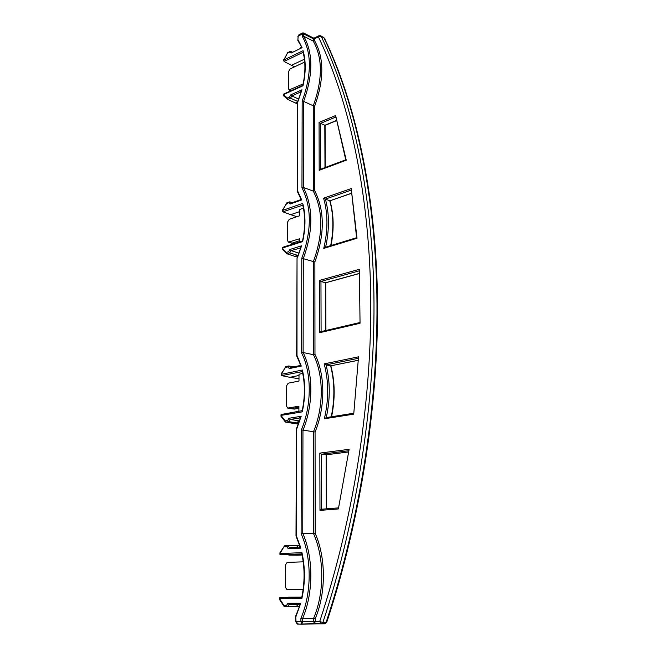 <?xml version="1.0" encoding="UTF-8"?>
<svg xmlns="http://www.w3.org/2000/svg" width="657" height="657" viewBox="0 0 657 657"><rect width="100%" height="100%" fill="white"/><g stroke="black" fill="none" stroke-linecap="round" stroke-linejoin="round"><path stroke-width="0.99" d="M302.754 373.472L299.009 374.227L298.984 381.085L288.209 383.187L286.707 385.577L286.575 406.223L287.676 408.087L290.829 408.638L298.91 407.315M281.631 375.623L281.615 374.252L302.368 370.022C305.513 383.22 305.48 397.165 302.277 411.849L302.236 410.568C305.053 396.918 305.086 383.918 302.351 371.591L302.368 370.022L302.351 371.583L281.631 375.623L289.844 377.315L299.001 375.492M298.557 378.67L289.844 377.315M287.676 408.087L298.91 406.223L298.894 411.537M290.829 408.638L294.311 409.106L298.902 408.317M299.42 241.981L299.428 238.828L288.374 242.146L287.618 240.667L287.733 221.754L289.17 219.339L299.493 215.825L299.518 209.542L303.435 208.187M302.787 205.165L282.88 211.825L290.731 214.675L299.51 211.653M296.923 216.703L290.731 214.675M289.039 242.154L292.037 243.147L299.42 240.791M331.235 416.801C334.939 398.832 334.733 381.848 330.619 365.85L326.044 364.89L324.156 363.879L358.525 356.825L353.729 414.156L324.353 418.788C328.853 399.399 328.787 381.093 324.156 363.879M300.914 618.303L302.581 618.631L302.573 621.752L301.768 624.15L300.906 621.76L300.914 618.303C311.96 592.54 311.812 557.727 301.12 533.632L301.374 429.9L313.496 431.715L313.57 533.706L302.754 533.287C313.463 557.621 313.627 592.614 302.581 618.631L315.27 618.574L315.278 621.432L314.448 623.764L313.627 621.44L313.627 618.253C324.591 592.474 324.336 557.826 313.57 533.706L315.179 533.369C325.971 557.719 326.242 592.548 315.27 618.574M301.374 429.9C311.903 404.745 311.763 373.127 301.563 352.834L301.793 258.217L313.373 261.585L313.438 354.698L314.974 354.394C325.281 374.975 325.527 406.642 315.064 432.019L313.496 431.715C323.95 406.568 323.72 375.065 313.438 354.698L303.115 352.53C313.34 373.036 313.496 404.819 302.959 430.204L302.754 533.287L301.12 533.632M301.793 258.217C311.755 230.985 311.812 207.505 301.957 187.771L302.171 101.121L303.624 101.392L313.266 105.769L313.323 191.121L314.793 190.85C324.747 210.831 324.772 234.5 314.875 261.872L313.373 261.585C323.269 234.401 323.252 210.913 313.323 191.121L303.452 187.5C313.323 207.415 313.274 231.083 303.304 258.505L303.115 352.53L301.563 352.834M303.46 32.949L313.446 37.983L313.217 41.062L314.629 40.824C324.164 57.791 324.188 79.53 314.703 106.04L313.266 105.769C322.743 79.431 322.727 57.865 313.217 41.062L303.756 36.242C313.217 53.11 313.167 74.824 303.624 101.392L303.452 187.5L301.957 187.771M324.418 38.213L321.109 36.184L318.415 36.866L314.629 38.722L314.629 40.824M299.764 605.196L299.001 604.481L300.701 603.282L295.707 616.077L296.02 621.678L315.278 621.432L319.704 621.514L322.858 622.54L326.792 622.113M325.626 330.537L325.437 282.765L320.961 281.459L321.101 331.596M330.676 245.636C333.855 229.244 333.551 214.272 329.757 200.722L325.379 199.096C329.395 213.624 329.469 229.654 325.593 247.188M325.1 125.331L320.526 123.376L320.657 169.219M326.332 508.838L326.118 454.792L321.437 454.225L321.585 509.216L319.975 510.399L319.836 453.1L321.437 454.225L348.522 450.768M298.96 34.772L298.147 36.036L297.843 40.512L302.08 47.682L291.067 53.061L289.811 52.051L290.312 51.369L292.234 52.051M303.197 52.708L302.729 52.47L284.029 61.503L291.552 65.322L304.421 59.187M294.673 66.784L291.552 65.322M301.005 92.284L300.495 92.037L291.839 95.93L298.648 99.108M297.695 101.482L290.55 98.172L289.54 97.047L290.829 94.805L291.839 95.93L290.55 98.172L287.774 99.412L295.42 102.993L297.613 102.024M297.605 103.954L295.42 102.993M291.265 203.177L290.213 204.007L288.908 202.701L289.565 201.888L292.299 202.685M300.619 247.976L291.01 250.604L298.96 253.15M289.959 249.455L291.01 250.604L289.671 252.838L286.772 253.733L294.755 256.304L297.711 255.392L289.671 252.838L288.612 251.688L289.959 249.455L301.588 245.808L297.03 258.02L296.989 355.47L301.292 366.097L299.699 365.662M298.787 253.61L298.064 255.507M297.424 257.084L294.755 256.304M290.386 367.6L289.285 368.585L287.922 366.935L288.784 365.965L293.778 366.852M299.518 420.636L298.516 420.8L297.12 422.993L294.032 423.478L285.68 422.131L285.212 420.866L287.602 420.48L289.006 418.263L301.169 416.283L296.397 428.783L296.332 535.71L300.84 548.143L299.14 547.1L299.929 546.353M299.879 417.959L290.115 419.437L299.42 420.923M289.006 418.263L290.115 419.437L288.702 421.646L298.631 423.198M298.319 424.052L294.032 423.478M287.996 545.524L289.425 547.568L288.267 548.735L286.846 546.69L287.955 545.524L296.685 545.68L297.728 547.166M280.268 554.812L280.243 553.588L301.965 552.652L301.629 553.917L280.268 554.812L302.006 554.574M297.539 555.198L288.866 555.116M299.756 545.819L296.685 545.68M288.637 597.188L301.809 597.139L279.586 597.804L279.898 599.209L283.988 605.434L286.493 605.442L287.963 603.266L300.701 603.282L296.044 616.365M298.992 604.481L289.113 604.456L287.651 606.633L296.471 606.51L297.851 604.481M299.387 606.395L296.471 606.51M304.717 62.021L290.057 68.969L288.678 71.383L288.571 88.769L289.096 89.943L303.148 83.915M293.925 243.722L288.464 242.178M303.222 561.834L287.15 562.392L285.581 564.749L285.442 587.383L286.978 589.699L303.132 589.526M290.246 589.707L303.123 589.567M321.454 623.895L324.64 623.797L326.102 622.442C361.054 516.673 378.654 398.733 376.872 294.164C374.777 189.627 354.337 100.735 323.893 37.638L323.441 37.194M320.665 35.741L321.109 36.184C351.503 99.379 371.878 188.469 373.89 293.285C375.599 398.142 357.909 516.443 322.858 622.54L321.273 623.895L319.704 621.514C354.624 515.745 372.305 397.822 370.696 293.285C368.782 188.781 348.588 99.921 318.415 36.866L318.932 35.741L320.764 35.79L324.353 38.073C354.879 101.277 375.311 190.128 377.422 294.5C379.229 398.906 361.678 516.574 326.775 622.171L324.64 623.797L301.793 624.15M295.732 621.653L298.409 624.084L314.391 623.764M296.02 621.662L295.683 621.645C298.303 626.121 298.368 623.206 298.409 624.084L301.678 624.15M313.488 38.007L314.342 37.999L314.629 38.722L313.217 38.714L303.756 33.967L303.756 36.242L302.327 36.48L302.598 32.957L298.927 34.788L297.859 36.373L302.335 33.942L303.756 33.967L303.509 32.973L302.598 32.957M299.691 605.417L299.001 604.481L289.113 604.456L287.963 603.266M287.635 606.633L284.465 606.616L287.626 606.633L286.493 605.442M284.465 606.616L283.988 605.434M284.038 606.37L279.595 599.611L279.898 599.209M279.898 598.667L301.867 598.609C305.226 583.038 305.259 567.722 301.965 552.652L301.933 554.204C304.815 568.264 304.782 582.545 301.834 597.049L301.867 598.609L301.497 597.377L279.939 597.451M284.432 545.926L279.956 552.693L280.243 553.588M287.914 545.524L284.456 545.885L280.252 553.054M299.921 545.376L300.84 548.143L288.267 548.735M299.814 546.016L296.011 536.046L296.332 535.71M300.208 418.443L299.551 417.909L301.169 416.283L296.726 428.906M285.68 422.131L288.702 421.646L287.602 420.48M285.31 421.893L280.991 416.3L281.295 415.848L285.212 420.866M281.336 414.51L281.295 415.848M281.303 415.355L302.277 411.849L301.908 411.06M286.041 366.581L281.319 373.595L281.615 374.252M285.598 366.737L281.615 373.759M300.413 363.978L301.292 366.097L289.285 368.585M300.29 364.323L296.701 355.963L296.989 355.47M300.66 248.059L300.044 247.788L301.588 245.808L297.342 258.012M286.772 253.733L286.329 252.403L288.612 251.688M282.6 249.29L282.576 248.412L286.329 252.403M282.609 247.426L282.576 248.412M302.746 205.017L302.737 204.951C305.341 215.792 305.3 227.659 302.598 240.544L302.655 241.595L302.08 241.135L282.354 247.402M282.88 211.825L282.863 210.33L302.737 203.366C305.743 214.97 305.71 227.708 302.655 241.595L282.576 247.96M287.101 202.898L282.584 209.854L282.863 210.33M286.649 202.98L282.871 209.887M300.865 198.373L301.703 199.942L300.118 199.909L290.87 203.185M300.725 198.513L297.342 191.532L297.588 190.859L301.703 199.942L290.213 204.007M297.284 191.318L297.613 101.679L297.588 190.859M300.947 92.037L300.495 92.037L301.982 89.779L297.613 101.679M287.774 99.412L287.347 98.033L289.54 97.047M283.767 95.938L283.75 94.912L287.347 98.033M303.123 52.429L303.091 52.297C305.571 61.824 305.521 72.697 302.943 84.901L302.992 85.763L302.442 85.541L283.487 94.148L283.75 94.912M284.029 61.503L284.013 59.918L303.074 50.679C305.948 60.896 305.924 72.59 302.992 85.763L283.75 94.493M290.312 51.369L287.626 52.716L284.013 59.918M287.626 52.716L284.021 59.508M297.342 597.147L301.497 597.377M297.514 555.198L302.097 555.009L297.514 555.198M348.341 451.983L326.332 454.767M359.034 273.517L325.732 282.699M357.966 360.315L330.619 365.85L357.966 360.365M351.503 193.232L329.978 200.771M321.101 331.662L319.557 332.721L319.433 280.424L320.961 281.459L359.001 270.914M319.433 280.424L359.346 269.313L360.052 323.277L319.557 332.721M345.763 159.815L346.255 160.201L319.179 170.335L320.181 169.399L345.754 159.815L335.62 115.542L346.255 160.201M319.179 170.335L319.064 122.416L320.526 123.376L335.604 117.127M319.836 453.1L349.113 449.339L338.371 508.945L319.975 510.399M358.073 358.352L326.044 364.89C330.257 381.471 330.331 399.037 326.258 417.589L324.353 418.788M325.568 247.295L323.753 248.403C328.057 230.016 327.999 213.279 323.572 198.2L325.379 199.096L351.052 190.177M356.644 237.694L357.03 238.245L323.753 248.403M323.572 198.2L351.216 188.567L356.603 237.735M299.748 417.909L300.233 418.345M298.064 378.76L298.992 378.58M288.062 408.096L294.311 409.106M298.13 39.937L302.08 47.682L291.067 53.061M289.811 52.051L287.643 53.11M290.829 94.805L301.982 89.779L297.908 101.572M288.908 202.701L286.649 203.506M287.922 366.935L285.565 367.427M286.846 546.69L284.382 546.805M300.906 621.76L302.573 621.752M302.171 101.121C311.714 74.726 311.771 53.184 302.327 36.48M359.346 269.313L360.052 323.277M319.064 122.416L335.62 115.542M349.113 449.339L338.371 508.945M358.525 356.825L353.729 414.156M351.216 188.567L357.03 238.245M314.703 106.04L314.793 190.85M314.875 261.872L314.974 354.394M315.064 432.019L315.179 533.369M321.224 623.895L314.473 623.764M324.985 167.601L324.813 125.282L336.524 120.469M321.585 509.224L338.215 507.894L321.503 509.224M290.821 51.361L291.889 52.223M289.959 201.88L291.166 203.079M289.023 365.957L290.353 367.559M289.425 547.568L299.116 547.1M289.934 89.935L291.314 90.592M313.627 621.44L315.278 621.407M297.843 40.463L298.147 36.045M302.335 33.942L303.756 33.95M313.217 38.73L314.629 38.747M289.187 89.984L290.87 90.789M293.613 243.829L291.47 243.172M314.342 37.999L318.932 35.741M295.683 621.645L295.707 616.094M279.578 599.537L279.586 597.862M279.939 552.759L279.923 554.393M287.955 545.524L284.834 545.68M299.847 546.123L299.14 547.1L289.384 547.568M296.003 535.989L296.397 428.791M280.991 416.267L280.999 414.739M281.18 414.51L302.22 410.641M281.319 373.611L281.303 375.106M288.784 365.965L285.828 366.581M300.323 364.43L299.584 365.645L290.156 367.608M296.668 355.839L297.038 258.029M286.485 253.545L282.395 249.184M282.28 248.904L282.288 247.508M282.584 209.854L282.567 211.217M289.565 201.888L286.781 202.873M287.585 99.281L283.66 95.881M283.463 95.462L283.471 94.181M283.742 59.59L283.734 60.83M298.992 378.621L298.303 378.752M326.43 454.767L326.644 508.814M348.341 452L326.242 454.792M336.573 120.633L325.084 125.356L325.272 167.494M325.732 282.765L325.929 330.471M359.034 273.608L325.667 282.781M331.571 416.752C335.251 398.799 335.021 381.832 330.865 365.85M331.029 245.521C334.167 229.211 333.813 214.289 329.978 200.779L351.528 193.355M359.666 322.579L320.805 331.67M353.466 413.278L326.061 417.622M356.603 237.703L325.158 247.319M301.144 46.631L300.668 47.936M302.926 84.942L302.442 85.541M300.75 198.586L300.118 199.909M302.59 240.61L302.08 241.135"/></g></svg>
